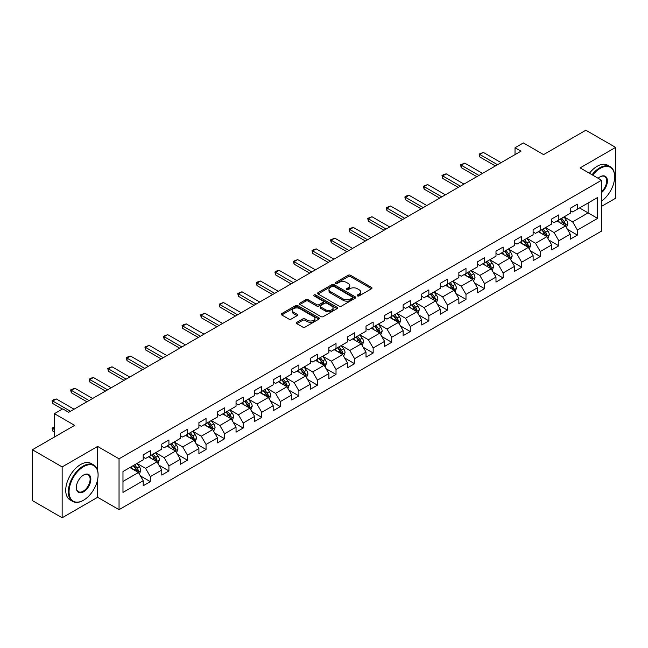 <?xml version="1.0" encoding="UTF-8"?>
<svg xmlns="http://www.w3.org/2000/svg" width="648" height="648" viewBox="0 0 648 648"><rect width="100%" height="100%" fill="white"/><g stroke="black" fill="none" stroke-linecap="round" stroke-linejoin="round"><path stroke-width="0.97" d="M357.477 295.917A1.158 0.664 0 0 0 359.114 295.917L371.523 288.749A1.652 0.956 0 0 0 372.009 288.077A1.652 0.956 0 0 0 371.523 287.396L350.495 275.262A1.652 0.956 0 0 0 348.162 275.262L335.745 282.423A1.158 0.664 0 0 0 335.413 282.901A1.158 0.664 0 0 0 335.745 283.37A1.158 0.664 0 0 0 337.381 283.37L338.993 282.439A5.289 3.054 0 0 1 346.469 282.439L348.219 283.451A5.289 3.054 0 0 1 349.766 285.614A5.289 3.054 0 0 1 348.219 287.769L346.615 288.7A1.158 0.664 0 0 0 346.275 289.17A1.158 0.664 0 0 0 346.615 289.64A1.158 0.664 0 0 0 348.251 289.64L349.855 288.716A5.289 3.054 0 0 1 357.332 288.716L359.081 289.729A5.289 3.054 0 0 1 360.636 291.884A5.289 3.054 0 0 1 359.081 294.046L357.477 294.97A1.158 0.664 0 0 0 357.137 295.439A1.158 0.664 0 0 0 357.477 295.917L357.477 294.97M296.873 322.339A1.652 0.956 0 0 0 296.387 323.012A1.652 0.956 0 0 0 296.873 323.684L302.778 327.094A1.652 0.956 0 0 0 305.111 327.094L318.897 319.132A1.652 0.956 0 0 0 319.383 318.46A1.652 0.956 0 0 0 318.897 317.787L297.869 305.645A1.652 0.956 0 0 0 295.529 305.645L281.742 313.6A1.652 0.956 0 0 0 281.264 314.28A1.652 0.956 0 0 0 281.742 314.952L288.87 319.067A1.652 0.956 0 0 0 291.211 319.067L297.108 315.657A1.652 0.956 0 0 0 297.594 314.985A1.652 0.956 0 0 0 297.108 314.312L293.576 312.271A4.423 2.551 0 0 1 292.28 310.465A4.423 2.551 0 0 1 295.01 308.108A4.423 2.551 0 0 1 299.822 308.667L313.664 316.653A4.423 2.551 0 0 1 314.96 318.46A4.423 2.551 0 0 1 312.231 320.817A4.423 2.551 0 0 1 307.419 320.266L305.111 318.929A1.652 0.956 0 0 0 302.778 318.929L296.873 322.339L296.873 323.684M601.555 206.356L615.6 198.248L615.6 147.404L585.849 130.224L543.591 154.613L523.357 142.933L515.03 147.744L520.976 151.178L68.704 412.298L62.751 408.864L54.416 413.675L54.416 437.036M97.621 470.586L97.621 446.448L62.151 466.925L32.4 449.753L74.65 425.355L54.416 413.675M97.621 446.448L119.046 458.816L601.555 180.249L601.555 231.093L119.046 509.668L119.046 458.816M615.6 147.404L580.13 167.881L601.555 180.249M339.106 306.115A1.652 0.956 0 0 0 341.447 306.115L355.226 298.161A1.652 0.956 0 0 0 355.712 297.481A1.652 0.956 0 0 0 355.226 296.808L334.198 284.666A1.652 0.956 0 0 0 331.865 284.666L318.079 292.629A1.652 0.956 0 0 0 317.593 293.301A1.652 0.956 0 0 0 318.079 293.973L339.106 306.115M314.507 296.168A1.158 0.664 0 0 1 315.681 296.33L315.681 294.953L337.065 307.298A1.652 0.956 0 0 1 337.543 307.97A1.652 0.956 0 0 1 337.065 308.642L323.279 316.605A1.652 0.956 0 0 1 320.938 316.605L299.911 304.463L299.911 303.118A1.652 0.956 0 0 0 299.425 303.791A1.652 0.956 0 0 0 299.911 304.463M299.911 303.118L305.816 299.708A1.652 0.956 0 0 1 308.148 299.708L316.678 304.633A1.652 0.956 0 0 0 319.01 304.633L322.931 302.373A1.652 0.956 0 0 0 323.409 301.701A1.652 0.956 0 0 0 322.931 301.02L314.045 295.901A1.158 0.664 0 0 1 313.713 295.423A1.158 0.664 0 0 1 314.426 294.808A1.158 0.664 0 0 1 315.681 294.953M62.151 466.925L62.151 517.776L32.4 500.596L32.4 449.753M140.413 475.899L150.352 481.634L150.352 476.62L161.773 470.019L161.773 475.041L168.917 470.918L168.917 465.896L180.338 459.302L180.338 464.316L187.483 460.193L187.483 455.18L198.912 448.578L198.912 453.6L206.048 449.477L206.048 444.455L217.477 437.862L217.477 442.876L224.621 438.753L224.621 433.739L236.042 427.145L236.042 432.159L243.186 428.036L243.186 423.023L254.607 416.421L254.607 421.443L261.752 417.32L261.752 412.298L273.181 405.705L273.181 410.719L280.317 406.596L280.317 401.582L291.746 394.98L291.746 400.002L298.89 395.879L298.89 390.857L310.311 384.264L310.311 389.278L317.455 385.155L317.455 380.141L328.876 373.548L328.876 378.562L336.02 374.439L336.02 369.425L347.45 362.823L347.45 367.837L354.586 363.714L354.586 358.7L366.015 352.107L366.015 357.121L373.159 352.998L373.159 347.984L384.58 341.383L384.58 346.405L391.724 342.282L391.724 337.26L403.145 330.666L403.145 335.68L410.289 331.557L410.289 326.543L421.718 319.942L421.718 324.964L428.855 320.841L428.855 315.819L440.284 309.226L440.284 314.24L447.428 310.117L447.428 305.103L458.849 298.509L458.849 303.523L465.993 299.4L465.993 294.386L477.414 287.785L477.414 292.807L484.558 288.684L484.558 283.662L495.987 277.069L495.987 282.083L503.123 277.96L503.123 272.946L514.553 266.344L514.553 271.366L521.697 267.243L521.697 262.221L533.118 255.628L533.118 260.642L540.262 256.519L540.262 251.505L551.683 244.912L551.683 249.926L558.827 245.803L558.827 240.789L570.256 234.187L570.256 239.201L577.392 235.078L577.392 230.064L597.626 218.384L597.626 197.494L588.109 202.994L588.109 212.884L597.626 218.384M150.352 481.634L143.208 485.757L143.208 480.743L122.974 492.423L122.974 471.533L143.208 459.853L143.208 454.831L150.352 450.708L150.352 455.73L161.773 449.129L161.773 444.115L168.917 439.992L168.917 445.006L180.338 438.413L180.338 433.399L187.483 429.276L187.483 434.29L198.912 427.688L198.912 422.674L206.048 418.551L206.048 423.565L217.477 416.972L217.477 411.958L224.621 407.835L224.621 412.849L236.042 406.256L236.042 401.234L243.186 397.111L243.186 402.133L254.607 395.531L254.607 390.517L261.752 386.394L261.752 391.408L273.181 384.815L273.181 379.801L280.317 375.678L280.317 380.692L291.746 374.09L291.746 369.077L298.89 364.954L298.89 369.968L310.311 363.374L310.311 358.36L317.455 354.237L317.455 359.251L328.876 352.658L328.876 347.636L336.02 343.513L336.02 348.535L347.45 341.933L347.45 336.92L354.586 332.797L354.586 337.811L366.015 331.217L366.015 326.195L373.159 322.072L373.159 327.094L384.58 320.493L384.58 315.479L391.724 311.356L391.724 316.37L403.145 309.776L403.145 304.763L410.289 300.64L410.289 305.654L421.718 299.052L421.718 294.038L428.855 289.915L428.855 294.929L440.284 288.336L440.284 283.322L447.428 279.199L447.428 284.213L458.849 277.619L458.849 272.597L465.993 268.475L465.993 273.497L477.414 266.895L477.414 261.881L484.558 257.758L484.558 262.772L495.987 256.179L495.987 251.165L503.123 247.042L503.123 252.056L514.553 245.454L514.553 240.44L521.697 236.318L521.697 241.331L533.118 234.738L533.118 229.724L540.262 225.601L540.262 230.615L551.683 224.022L551.683 219L558.827 214.877L558.827 219.899L570.256 213.297L570.256 208.283L577.392 204.161L577.392 209.174L597.626 197.494M148.449 456.824L157.01 461.773L145.589 468.374L137.02 463.425M143.208 457.099L145.589 458.476L150.352 455.73M145.589 468.374L150.352 476.62M157.01 461.773L161.773 470.019M167.014 446.108L175.584 451.057L164.155 457.65L155.585 452.701M161.773 446.383L164.155 447.76L168.917 445.006M164.155 457.65L168.917 465.896M175.584 451.057L180.338 459.302M185.579 435.391L194.149 440.332L182.72 446.934L174.15 441.985M180.338 435.667L182.72 437.036L187.483 434.29M182.72 446.934L187.483 455.18M194.149 440.332L198.912 448.578M204.144 424.667L212.714 429.616L201.293 436.209L192.723 431.268M198.912 424.942L201.293 426.319L206.048 423.565M201.293 436.209L206.048 444.455M212.714 429.616L217.477 437.862M222.709 413.951L231.279 418.9L219.858 425.493L211.289 420.544M217.477 414.226L219.858 415.595L224.621 412.849M219.858 425.493L224.621 433.739M231.279 418.9L236.042 427.145M241.283 403.226L249.853 408.175L238.424 414.777L229.854 409.828M236.042 403.502L238.424 404.879L243.186 402.133M238.424 414.777L243.186 423.023M249.853 408.175L254.607 416.421M259.848 392.51L268.418 397.459L256.989 404.052L248.419 399.103M254.607 392.785L256.989 394.162L261.752 391.408M256.989 404.052L261.752 412.298M268.418 397.459L273.181 405.705M278.413 381.794L286.983 386.735L275.562 393.336L266.992 388.387M273.181 382.061L275.562 383.438L280.317 380.692M275.562 393.336L280.317 401.582M286.983 386.735L291.746 394.98M296.978 371.069L305.548 376.018L294.127 382.612L285.557 377.671M291.746 371.345L294.127 372.721L298.89 369.968M294.127 382.612L298.89 390.857M305.548 376.018L310.311 384.264M315.552 360.353L324.122 365.302L312.692 371.895L304.123 366.946M310.311 360.628L312.692 361.997L317.455 359.251M312.692 371.895L317.455 380.141M324.122 365.302L328.876 373.548M334.117 349.628L342.687 354.578L331.258 361.179L322.688 356.23M328.876 349.904L331.258 351.281L336.02 348.535M331.258 361.179L336.02 369.425M342.687 354.578L347.45 362.823M352.682 338.912L361.252 343.861L349.831 350.455L341.261 345.506M347.45 339.188L349.831 340.556L354.586 337.811M349.831 350.455L354.586 358.7M361.252 343.861L366.015 352.107M371.247 328.188L379.817 333.137L368.396 339.738L359.826 334.789M366.015 328.463L368.396 329.84L373.159 327.094M368.396 339.738L373.159 347.984M379.817 333.137L384.58 341.383M389.821 317.471L398.39 322.421L386.961 329.014L378.392 324.065M384.58 317.747L386.961 319.124L391.724 316.37M386.961 329.014L391.724 337.26M398.39 322.421L403.145 330.666M408.386 306.755L416.956 311.696L405.526 318.298L396.957 313.349M403.145 307.031L405.526 308.399L410.289 305.654M405.526 318.298L410.289 326.543M416.956 311.696L421.718 319.942M426.951 296.031L435.521 300.98L424.1 307.573L415.53 302.632M421.718 296.306L424.1 297.683L428.855 294.929M424.1 307.573L428.855 315.819M435.521 300.98L440.284 309.226M445.516 285.314L454.086 290.264L442.665 296.857L434.095 291.908M440.284 285.59L442.665 286.959L447.428 284.213M442.665 296.857L447.428 305.103M454.086 290.264L458.849 298.509M464.09 274.59L472.659 279.539L461.23 286.141L452.66 281.192M458.849 274.865L461.23 276.242L465.993 273.497M461.23 286.141L465.993 294.386M472.659 279.539L477.414 287.785M482.655 263.874L491.225 268.823L479.795 275.416L471.226 270.467M477.414 264.149L479.795 265.526L484.558 262.772M479.795 275.416L484.558 283.662M491.225 268.823L495.987 277.069M501.22 253.157L509.79 258.098L498.369 264.7L489.799 259.751M495.987 253.433L498.369 254.802L503.123 252.056M498.369 264.7L503.123 272.946M509.79 258.098L514.553 266.344M519.785 242.433L528.355 247.382L516.934 253.976L508.364 249.035M514.553 242.708L516.934 244.085L521.697 241.331M516.934 253.976L521.697 262.221M528.355 247.382L533.118 255.628M538.358 231.717L546.928 236.666L535.499 243.259L526.929 238.31M533.118 231.992L535.499 233.361L540.262 230.615M535.499 243.259L540.262 251.505M546.928 236.666L551.683 244.912M556.924 220.992L565.493 225.941L554.064 232.543L545.495 227.594M551.683 221.268L554.064 222.645L558.827 219.899M554.064 232.543L558.827 240.789M565.493 225.941L570.256 234.187M579.539 207.935L588.109 212.884L572.638 221.819L564.068 216.869M570.256 210.551L572.638 211.928L577.392 209.174M572.638 221.819L577.392 230.064M62.151 517.776L97.621 497.3L119.046 509.668M515.03 147.744L515.03 154.613M122.974 481.432L138.445 472.497L129.875 467.548M138.445 472.497L143.208 480.743M567.454 229.343L577.392 235.078M548.888 240.068L558.827 245.803M530.323 250.784L540.262 256.519M511.758 261.5L521.697 267.243M493.185 272.225L503.123 277.96M474.62 282.941L484.558 288.684M456.054 293.666L465.993 299.4M437.489 304.382L447.428 310.117M418.916 315.098L428.855 320.841M400.351 325.823L410.289 331.557M381.785 336.539L391.724 342.282M363.22 347.263L373.159 352.998M344.647 357.98L354.586 363.714M326.082 368.704L336.02 374.439M307.517 379.42L317.455 385.155M288.951 390.137L298.89 395.879M270.378 400.861L280.317 406.596M251.813 411.577L261.752 417.32M233.248 422.302L243.186 428.036M214.682 433.018L224.621 438.753M196.109 443.734L206.048 449.477M177.544 454.459L187.483 460.193M158.979 465.175L168.917 470.918M97.621 497.3L97.621 479.569M357.939 296.079L359.081 295.415A5.289 3.054 0 0 0 360.636 293.261L360.636 291.884M349.766 285.614L349.766 286.983A5.289 3.054 0 0 1 348.219 289.146L347.077 289.802M371.523 287.396L371.523 288.749L350.495 276.631A1.652 0.956 0 0 0 348.162 276.631L336.207 283.532M355.226 296.808L355.226 298.161L334.198 286.043A1.652 0.956 0 0 0 331.865 286.043L318.103 293.99L318.079 292.629M352.31 297.959A1.158 0.664 0 0 0 352.65 297.481A1.158 0.664 0 0 0 352.31 297.011L333.85 286.351A1.158 0.664 0 0 0 332.213 286.351L330.521 287.331A5.289 3.054 0 0 0 328.973 289.494A5.289 3.054 0 0 0 330.521 291.649L343.14 298.931A5.289 3.054 0 0 0 350.617 298.931L352.31 297.959L352.31 299.327A1.158 0.664 0 0 0 352.65 298.858L352.65 297.481M328.973 289.494L328.973 290.863A5.289 3.054 0 0 0 330.521 293.026L330.521 291.649M352.31 299.327L350.617 300.308A5.289 3.054 0 0 1 343.14 300.308L330.521 293.026M299.935 304.479L305.816 301.085L305.816 299.708M323.409 301.701L323.409 303.07A1.652 0.956 0 0 1 322.931 303.75L319.01 306.01A1.652 0.956 0 0 1 316.678 306.01L308.148 301.085A1.652 0.956 0 0 0 305.816 301.085M315.681 296.33L337.041 308.659M325.523 309.744A4.423 2.551 0 0 0 330.342 310.295A4.423 2.551 0 0 0 333.072 307.938A4.423 2.551 0 0 0 331.776 306.131L326.9 303.321A1.652 0.956 0 0 0 324.559 303.321L320.647 305.581A1.652 0.956 0 0 0 320.169 306.253A1.652 0.956 0 0 0 320.647 306.925L325.523 309.744L325.523 311.113A4.423 2.551 0 0 0 330.342 311.672A4.423 2.551 0 0 0 333.072 309.315L333.072 307.938M320.169 306.253L320.169 307.622A1.652 0.956 0 0 0 320.647 308.302L320.647 306.925M325.523 311.113L320.647 308.302M314.96 318.46L314.96 319.837A4.423 2.551 0 0 1 312.231 322.194A4.423 2.551 0 0 1 307.419 321.635L305.111 320.306A1.652 0.956 0 0 0 302.778 320.306L296.897 323.7M292.28 310.465L292.28 311.842A4.423 2.551 0 0 0 293.576 313.648L293.576 312.271M297.084 315.673L293.576 313.648M318.873 319.148L297.869 307.022A1.652 0.956 0 0 0 295.529 307.022L281.767 314.969L281.742 313.6M566.433 227.57L567.851 224.006A4.463 2.576 -120 0 0 566.425 220.207L563.971 216.926M559.686 222.588L558.017 220.361M564.805 225.544L565.437 224.192A4.463 2.576 -120 0 0 564.165 221.511L561.711 218.23M560.593 218.878L563.315 222.515A2.276 1.312 60 0 1 563.728 223.204L565.437 224.192M560.277 219.056L562.739 222.337A4.463 2.576 60 0 1 564.011 225.018M497.534 164.714L479.771 154.467L479.771 156.938L479.123 154.086L483.343 152.402L501.098 162.656M495.388 165.953L479.771 156.938M483.343 152.402L479.771 154.467L479.123 154.086M601.555 201.058A20.534 11.858 120 0 0 614.644 176.807A20.534 11.858 120 0 0 600.129 168.423A20.534 11.858 120 0 0 592.669 175.114M592.053 174.758A21.044 12.15 -60 0 1 599.773 167.808A21.044 12.15 -60 0 1 610.286 166.763A21.044 12.15 -60 0 1 614.644 176.402A21.044 12.15 -60 0 1 614.644 176.604M598.145 178.273A10.271 5.929 -60 0 1 600.129 176.807L600.129 176.807A10.271 5.929 -60 0 1 607.354 180.193A10.271 5.929 -60 0 1 601.555 192.586M589.429 173.251A21.044 12.15 -60 0 1 597.148 166.293A21.044 12.15 -60 0 1 607.67 165.256L610.286 166.763M601.555 191.654A9.761 5.638 120 0 0 606.439 183.206A9.761 5.638 120 0 0 604.649 176.531A9.761 5.638 120 0 0 599.943 176.92M83.219 500.394L83.576 500.191A20.534 11.858 120 0 0 98.099 475.041A20.534 11.858 120 0 0 83.576 466.657A20.534 11.858 120 0 0 69.061 491.808A20.534 11.858 120 0 0 83.576 500.191L83.219 500.394A21.044 12.15 -60 0 1 72.706 501.439A21.044 12.15 -60 0 1 69.474 484.574A21.044 12.15 -60 0 1 83.219 466.034A21.044 12.15 -60 0 1 93.741 464.997A21.044 12.15 -60 0 1 98.099 474.628A21.044 12.15 -60 0 1 98.099 474.83M83.576 491.808A10.271 5.929 -60 0 1 76.318 487.612A10.271 5.929 -60 0 1 83.576 475.041L83.576 475.041A10.271 5.929 -60 0 1 90.842 479.228A10.271 5.929 -60 0 1 83.576 491.808M76.318 487.401A9.761 5.638 120 0 0 78.343 491.67A9.761 5.638 120 0 0 83.219 491.184A9.761 5.638 120 0 0 89.602 482.582A9.761 5.638 120 0 0 88.104 474.757A9.761 5.638 120 0 0 83.398 475.146M72.706 501.439L70.081 499.924A21.044 12.15 -60 0 1 66.857 483.068A21.044 12.15 -60 0 1 80.603 464.527A21.044 12.15 -60 0 1 91.125 463.482L93.741 464.997M547.868 238.294L549.285 234.722A4.463 2.576 -120 0 0 547.86 230.923L545.405 227.651M541.12 233.312L539.452 231.085M546.232 236.261L546.871 234.916A4.463 2.576 -120 0 0 545.6 232.235L543.137 228.955M542.02 229.595L544.749 233.239A2.276 1.312 60 0 1 545.162 233.928L546.871 234.916M541.712 229.781L544.166 233.053A4.463 2.576 60 0 1 545.446 235.742M529.295 249.01L530.712 245.446A4.463 2.576 -120 0 0 529.295 241.647L526.832 238.367M522.555 244.029L520.887 241.801M527.666 246.985L528.306 245.633A4.463 2.576 -120 0 0 527.027 242.951L524.572 239.671M523.454 240.319L526.184 243.956A2.276 1.312 60 0 1 526.597 244.644L528.306 245.633M523.147 240.497L525.601 243.778A4.463 2.576 60 0 1 526.881 246.459M478.961 175.438L461.206 165.183L461.206 167.654L460.55 164.803L464.778 163.126L482.533 173.372M476.823 176.669L461.206 167.654M464.778 163.126L461.206 165.183L460.55 164.803M460.396 186.154L442.641 175.9L442.641 178.378L441.985 175.527L443.767 174.498L446.213 173.842L463.968 184.097M458.258 187.394L442.641 178.378M446.213 173.842L442.641 175.9L441.985 175.527M510.729 259.726L512.147 256.163A4.463 2.576 -120 0 0 510.721 252.364L508.267 249.083M503.982 254.753L502.313 252.526M509.101 257.702L509.741 256.357A4.463 2.576 -120 0 0 508.461 253.668L506.007 250.395M504.889 251.035L507.611 254.672A2.276 1.312 60 0 1 508.024 255.369L509.741 256.357M504.581 251.213L507.036 254.494A4.463 2.576 60 0 1 508.307 257.175M492.164 270.451L493.582 266.887A4.463 2.576 -120 0 0 492.156 263.088L489.702 259.808M485.417 265.469L483.748 263.242M490.536 268.426L491.168 267.073A4.463 2.576 -120 0 0 489.896 264.392L487.442 261.112M486.324 261.76L489.046 265.397A2.276 1.312 60 0 1 489.459 266.085L491.168 267.073M486.008 261.938L488.471 265.218A4.463 2.576 60 0 1 489.742 267.899M473.599 281.167L475.016 277.603A4.463 2.576 -120 0 0 473.591 273.804L471.137 270.524M466.852 276.186L465.183 273.958M471.963 279.142L472.603 277.79A4.463 2.576 -120 0 0 471.331 275.108L468.869 271.828M467.751 272.476L470.48 276.113A2.276 1.312 60 0 1 470.894 276.801L472.603 277.79M467.443 272.654L469.897 275.935A4.463 2.576 60 0 1 471.177 278.616M441.831 196.879L424.075 186.624L424.075 189.095L423.419 186.243L427.64 184.559L445.403 194.813M439.684 198.11L424.075 189.095M427.64 184.559L424.075 186.624L423.419 186.243M423.265 207.595L405.502 197.34L405.502 199.819L404.854 196.968L406.636 195.931L409.074 195.283L426.83 205.538M421.119 208.834L405.502 199.819M409.074 195.283L405.502 197.34L404.854 196.968M404.692 218.311L386.937 208.065L386.937 210.535L386.281 207.684L390.509 205.999L408.264 216.254M402.554 219.551L386.937 210.535M390.509 205.999L386.937 208.065L386.281 207.684M386.127 229.036L368.372 218.781L368.372 221.26L367.716 218.4L371.944 216.724L389.699 226.97M383.989 230.275L368.372 221.26M371.944 216.724L368.372 218.781L367.716 218.4M367.562 239.752L349.807 229.505L349.807 231.976L349.151 229.125L350.933 228.096L353.371 227.44L371.134 237.695M365.415 240.991L349.807 231.976M353.371 227.44L349.807 229.505L349.151 229.125M348.997 250.476L331.233 240.222L331.233 242.692L330.585 239.841L334.805 238.156L352.569 248.411M346.85 251.708L331.233 242.692M334.805 238.156L331.233 240.222L330.585 239.841M330.423 261.193L312.668 250.938L312.668 253.417L312.012 250.565L313.802 249.529L316.24 248.881L333.995 259.135M328.285 262.432L312.668 253.417M316.24 248.881L312.668 250.938L312.012 250.565M311.858 271.917L294.103 261.662L294.103 264.133L293.447 261.282L297.675 259.597L315.43 269.851M309.72 273.148L294.103 264.133M297.675 259.597L294.103 261.662L293.447 261.282M293.293 282.633L275.538 272.379L275.538 274.857L274.882 272.006L276.664 270.969L279.102 270.321L296.865 280.568M291.146 283.873L275.538 274.857M279.102 270.321L275.538 272.379L274.882 272.006M274.728 293.35L256.964 283.103L256.964 285.574L256.316 282.722L258.098 281.694L260.536 281.038L278.3 291.292M272.581 294.589L256.964 285.574M260.536 281.038L256.964 283.103L256.316 282.722M256.154 304.074L238.399 293.819L238.399 296.29L237.743 293.439L241.971 291.762L259.726 302.009M254.016 305.305L238.399 296.29M241.971 291.762L238.399 293.819L237.743 293.439M237.589 314.79L219.834 304.536L219.834 307.014L219.178 304.163L223.406 302.478L241.161 312.733M235.451 316.03L219.834 307.014M223.406 302.478L219.834 304.536L219.178 304.163M219.024 325.515L201.269 315.26L201.269 317.731L200.613 314.879L204.833 313.195L222.596 323.449M216.878 326.746L201.269 317.731M204.833 313.195L201.269 315.26L200.613 314.879M200.459 336.231L182.696 325.976L182.696 328.455L182.048 325.604L183.829 324.567L186.268 323.919L204.031 334.174M198.312 337.47L182.696 328.455M186.268 323.919L182.696 325.976L182.048 325.604M181.886 346.947L164.13 336.701L164.13 339.171L163.474 336.32L167.702 334.635L185.458 344.89M179.747 348.187L164.13 339.171M167.702 334.635L164.13 336.701L163.474 336.32M163.32 357.672L145.565 347.417L145.565 349.896L144.909 347.036L149.137 345.36L166.892 355.606M161.182 358.911L145.565 349.896M149.137 345.36L145.565 347.417L144.909 347.036M144.755 368.388L127 358.142L127 360.612L126.344 357.761L128.126 356.732L130.572 356.076L148.327 366.331M142.617 369.627L127 360.612M130.572 356.076L127 358.142L126.344 357.761M455.026 291.892L456.443 288.32A4.463 2.576 -120 0 0 455.026 284.521L452.563 281.248M448.286 286.91L446.618 284.683M453.398 289.859L454.037 288.514A4.463 2.576 -120 0 0 452.758 285.833L450.303 282.552M449.185 283.192L451.915 286.837A2.276 1.312 60 0 1 452.328 287.526L454.037 288.514M448.878 283.379L451.332 286.651A4.463 2.576 60 0 1 452.612 289.34M436.46 302.608L437.878 299.044A4.463 2.576 -120 0 0 436.452 295.245L433.998 291.964M429.713 297.626L428.045 295.399M434.832 300.583L435.472 299.23A4.463 2.576 -120 0 0 434.192 296.549L431.738 293.269M430.62 293.917L433.342 297.554A2.276 1.312 60 0 1 433.755 298.242L435.472 299.23M430.312 294.095L432.767 297.375A4.463 2.576 60 0 1 434.039 300.056M417.895 313.332L419.313 309.76A4.463 2.576 -120 0 0 417.887 305.961L415.433 302.681M411.148 308.351L409.479 306.123M416.267 311.299L416.907 309.955A4.463 2.576 -120 0 0 415.627 307.265L413.173 303.993M412.055 304.633L414.777 308.27A2.276 1.312 60 0 1 415.19 308.966L416.907 309.955M411.739 304.811L414.202 308.092A4.463 2.576 60 0 1 415.473 310.773M399.33 324.049L400.748 320.485A4.463 2.576 -120 0 0 399.322 316.686L396.868 313.405M392.583 319.067L390.914 316.84M397.694 322.024L398.334 320.671A4.463 2.576 -120 0 0 397.062 317.99L394.6 314.709M393.482 315.357L396.212 318.994A2.276 1.312 60 0 1 396.625 319.683L398.334 320.671M393.174 315.536L395.628 318.816A4.463 2.576 60 0 1 396.908 321.497M380.765 334.765L382.174 331.201A4.463 2.576 -120 0 0 380.757 327.402L378.294 324.122M374.018 329.783L372.349 327.556M379.129 332.74L379.769 331.395A4.463 2.576 -120 0 0 378.489 328.706L376.034 325.426M374.917 326.074L377.646 329.711A2.276 1.312 60 0 1 378.059 330.399L379.769 331.395M374.609 326.252L377.063 329.532A4.463 2.576 60 0 1 378.343 332.213M362.192 345.489L363.609 341.917A4.463 2.576 -120 0 0 362.183 338.126L359.729 334.846M355.444 340.508L353.776 338.28M360.563 343.464L361.203 342.112A4.463 2.576 -120 0 0 359.924 339.431L357.469 336.15M356.351 336.798L359.073 340.435A2.276 1.312 60 0 1 359.486 341.123L361.203 342.112M356.044 336.976L358.498 340.257A4.463 2.576 60 0 1 359.77 342.938M343.626 356.206L345.044 352.642A4.463 2.576 -120 0 0 343.618 348.843L341.164 345.562M336.879 351.224L335.21 348.997M341.998 354.181L342.638 352.828A4.463 2.576 -120 0 0 341.358 350.147L338.904 346.866M337.786 347.514L340.508 351.151A2.276 1.312 60 0 1 340.921 351.84L342.638 352.828M337.47 347.692L339.933 350.973A4.463 2.576 60 0 1 341.204 353.654M325.061 366.93L326.479 363.358A4.463 2.576 -120 0 0 325.053 359.559L322.599 356.287M318.314 361.949L316.645 359.721M323.425 364.897L324.065 363.552A4.463 2.576 -120 0 0 322.793 360.871L320.331 357.591M319.213 358.231L321.943 361.868A2.276 1.312 60 0 1 322.356 362.564L324.065 363.552M318.905 358.417L321.359 361.689A4.463 2.576 60 0 1 322.639 364.379M306.496 377.646L307.905 374.082A4.463 2.576 -120 0 0 306.488 370.283L304.025 367.003M299.749 372.665L298.08 370.437M304.86 375.621L305.5 374.269A4.463 2.576 -120 0 0 304.22 371.588L301.766 368.307M300.648 368.955L303.377 372.592A2.276 1.312 60 0 1 303.791 373.28L305.5 374.269M300.34 369.133L302.794 372.414A4.463 2.576 60 0 1 304.074 375.095M287.923 388.363L289.34 384.799A4.463 2.576 -120 0 0 287.915 381L285.46 377.719M281.175 383.389L279.507 381.162M286.295 386.338L286.934 384.993A4.463 2.576 -120 0 0 285.655 382.304L283.2 379.031M282.083 379.671L284.804 383.308A2.276 1.312 60 0 1 285.217 384.005L286.934 384.993M281.775 379.85L284.229 383.13A4.463 2.576 60 0 1 285.501 385.811M269.357 399.087L270.775 395.523A4.463 2.576 -120 0 0 269.349 391.724L266.895 388.444M262.61 394.106L260.942 391.878M267.729 397.062L268.369 395.709A4.463 2.576 -120 0 0 267.089 393.028L264.635 389.748M263.517 390.396L266.239 394.033A2.276 1.312 60 0 1 266.652 394.721L268.369 395.709M263.201 390.574L265.664 393.854A4.463 2.576 60 0 1 266.936 396.536M250.792 409.803L252.21 406.239A4.463 2.576 -120 0 0 250.784 402.44L248.33 399.16M244.045 404.822L242.376 402.594M249.156 407.778L249.796 406.426A4.463 2.576 -120 0 0 248.524 403.745L246.062 400.464M244.944 401.112L247.674 404.749A2.276 1.312 60 0 1 248.087 405.437L249.796 406.426M244.636 401.29L247.091 404.571A4.463 2.576 60 0 1 248.37 407.252M232.227 420.528L233.636 416.956A4.463 2.576 -120 0 0 232.219 413.157L229.756 409.884M225.48 415.546L223.811 413.319M230.591 418.495L231.231 417.15A4.463 2.576 -120 0 0 229.951 414.469L227.497 411.188M226.379 411.828L229.109 415.473A2.276 1.312 60 0 1 229.522 416.162L231.231 417.15M226.071 412.015L228.525 415.287A4.463 2.576 60 0 1 229.805 417.976M213.654 431.244L215.071 427.68A4.463 2.576 -120 0 0 213.646 423.881L211.191 420.601M206.906 426.263L205.238 424.035M212.026 429.219L212.666 427.866A4.463 2.576 -120 0 0 211.386 425.185L208.931 421.905M207.814 422.553L210.535 426.19A2.276 1.312 60 0 1 210.948 426.878L212.666 427.866M207.506 422.731L209.96 426.011A4.463 2.576 60 0 1 211.232 428.693M195.089 441.968L196.506 438.396A4.463 2.576 -120 0 0 195.08 434.597L192.626 431.317M188.341 436.987L186.673 434.759M193.46 439.935L194.1 438.591A4.463 2.576 -120 0 0 192.821 435.901L190.366 432.629M189.248 433.269L191.97 436.906A2.276 1.312 60 0 1 192.383 437.603L194.1 438.591M188.933 433.447L191.395 436.728A4.463 2.576 60 0 1 192.667 439.409M126.19 379.112L108.427 368.858L108.427 371.328L107.779 368.477L111.999 366.792L129.762 377.047M124.043 380.344L108.427 371.328M111.999 366.792L108.427 368.858L107.779 368.477M176.523 452.685L177.941 449.121A4.463 2.576 -120 0 0 176.515 445.322L174.061 442.041M169.776 447.703L168.107 445.476M174.895 450.66L175.527 449.307A4.463 2.576 -120 0 0 174.255 446.626L171.793 443.345M170.675 443.993L173.405 447.63A2.276 1.312 60 0 1 173.818 448.319L175.527 449.307M170.367 444.172L172.822 447.452A4.463 2.576 60 0 1 174.101 450.133M107.625 389.829L89.861 379.574L89.861 382.053L89.205 379.202L90.995 378.165L93.433 377.517L111.189 387.771M105.478 391.068L89.861 382.053M93.433 377.517L89.861 379.574L89.205 379.202M157.958 463.401L159.368 459.837A4.463 2.576 -120 0 0 157.95 456.038L155.488 452.758M151.211 458.42L149.542 456.192M156.322 461.376L156.962 460.031A4.463 2.576 -120 0 0 155.682 457.342L153.228 454.062M152.11 454.71L154.84 458.347A2.276 1.312 60 0 1 155.253 459.035L156.962 460.031M151.802 454.888L154.256 458.168A4.463 2.576 60 0 1 155.536 460.85M89.051 400.553L71.296 390.299L71.296 392.769L70.64 389.918L74.868 388.233L92.624 398.488M86.913 401.784L71.296 392.769M74.868 388.233L71.296 390.299L70.64 389.918M139.385 474.125L140.802 470.553A4.463 2.576 -120 0 0 139.377 466.763L136.922 463.482M132.638 469.144L130.969 466.916M137.757 472.1L138.397 470.748A4.463 2.576 -120 0 0 137.117 468.067L134.663 464.786M133.545 465.434L136.266 469.071A2.276 1.312 60 0 1 136.679 469.76L138.397 470.748M133.237 465.612L135.691 468.893A4.463 2.576 60 0 1 136.971 471.574M54.416 427.526L52.731 428.506L54.416 429.478M52.731 430.977L52.075 428.125L52.731 428.506L52.731 430.977L54.416 431.949M52.075 428.125L54.416 426.943M70.486 411.269L52.731 401.015L52.731 403.493L52.075 400.642L53.857 399.605L56.303 398.957L74.058 409.204M62.394 409.066L52.731 403.493M56.303 398.957L52.731 401.015L52.075 400.642M359.081 295.415L359.081 294.046M346.615 289.64L346.615 288.7M348.219 289.146L348.219 287.769M335.745 283.37L335.745 282.423M348.162 276.631L348.162 275.262M350.495 276.631L350.495 275.262M331.865 286.043L331.865 284.666M334.198 286.043L334.198 284.666M343.14 300.308L343.14 298.931M350.617 300.308L350.617 298.931M308.148 301.085L308.148 299.708M316.678 306.01L316.678 304.633M319.01 306.01L319.01 304.633M322.931 303.75L322.931 302.373M337.065 308.642L337.065 307.298M302.778 320.306L302.778 318.929M305.111 320.306L305.111 318.929M307.419 321.635L307.419 320.266M297.108 315.657L297.108 314.312M295.529 307.022L295.529 305.645M297.869 307.022L297.869 305.645M318.897 319.132L318.897 317.787M565.056 225.69L567.818 224.095M564.165 221.511L566.425 220.207M560.99 223.341L562.739 222.337M546.483 236.407L549.253 234.811M545.6 232.235L547.86 230.923M542.425 234.066L544.166 233.053M527.918 247.131L530.688 245.527M527.027 242.951L529.295 241.647M523.859 244.782L525.601 243.778M509.352 257.847L512.114 256.252M508.461 253.668L510.721 252.364M505.286 255.506L507.036 254.494M490.787 268.564L493.549 266.968M489.896 264.392L492.156 263.088M486.721 266.223L488.471 265.218M472.214 279.288L474.984 277.692M471.331 275.108L473.591 273.804M468.156 276.939L469.897 275.935M453.649 290.004L456.419 288.409M452.758 285.833L455.026 284.521M449.591 287.663L451.332 286.651M435.083 300.729L437.846 299.125M434.192 296.549L436.452 295.245M431.017 298.38L432.767 297.375M416.518 311.445L419.28 309.849M415.627 307.265L417.887 305.961M412.452 309.104L414.202 308.092M397.945 322.169L400.715 320.566M397.062 317.99L399.322 316.686M393.887 319.82L395.628 318.816M379.38 332.886L382.15 331.29M378.489 328.706L380.757 327.402M375.322 330.537L377.063 329.532M360.815 343.602L363.577 342.006M359.924 339.431L362.183 338.126M356.748 341.261L358.498 340.257M342.249 354.326L345.011 352.731M341.358 350.147L343.618 348.843M338.183 351.977L339.933 350.973M323.676 365.043L326.446 363.447M322.793 360.871L325.053 359.559M319.618 362.702L321.359 361.689M305.111 375.767L307.881 374.163M304.22 371.588L306.488 370.283M301.053 373.418L302.794 372.414M286.546 386.483L289.308 384.888M285.655 382.304L287.915 381M282.479 384.143L284.229 383.13M267.98 397.2L270.743 395.604M267.089 393.028L269.349 391.724M263.914 394.859L265.664 393.854M249.407 407.924L252.177 406.328M248.524 403.745L250.784 402.44M245.349 405.575L247.091 404.571M230.842 418.64L233.612 417.045M229.951 414.469L232.219 413.157M226.784 416.3L228.525 415.287M212.277 429.365L215.039 427.761M211.386 425.185L213.646 423.881M208.211 427.016L209.96 426.011M193.712 440.081L196.474 438.485M192.821 435.901L195.08 434.597M189.645 437.74L191.395 436.728M175.138 450.797L177.908 449.202M174.255 446.626L176.515 445.322M171.08 448.457L172.822 447.452M156.573 461.522L159.343 459.926M155.682 457.342L157.95 456.038M152.515 459.173L154.256 458.168M138.008 472.238L140.778 470.642M137.117 468.067L139.377 466.763M133.95 469.897L135.691 468.893M614.644 176.807L614.644 176.402M98.099 475.041L98.099 474.628"/></g></svg>
